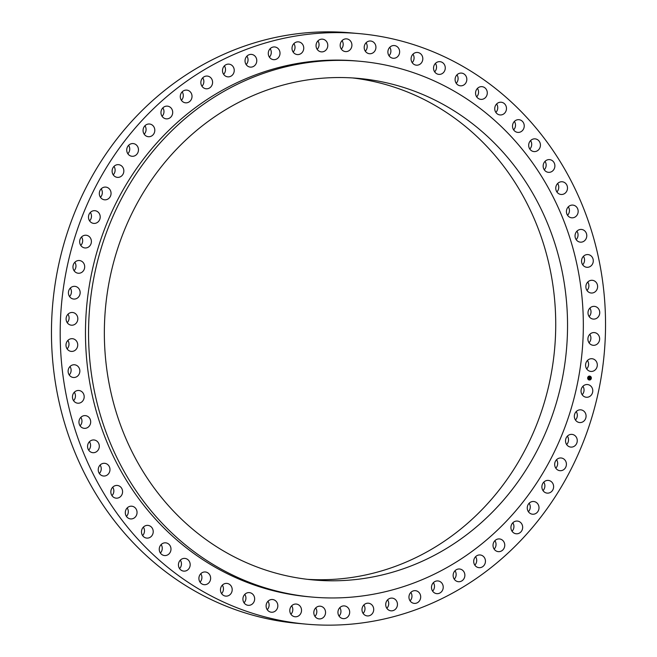 <?xml version="1.0" encoding="UTF-8"?>
<svg xmlns="http://www.w3.org/2000/svg" width="657" height="657" viewBox="0 0 657 657"><rect width="100%" height="100%" fill="white"/><g stroke="black" fill="none" stroke-linecap="round" stroke-linejoin="round"><path stroke-width="0.99" d="M582.159 394.734A6.381 5.864 95.1 0 0 582.529 394.323A6.381 5.864 95.1 0 0 582.923 386.283M591.259 395.103A6.381 5.864 95.1 0 0 592.384 388.509A6.381 5.864 95.1 0 0 587.473 384.542A6.381 5.864 95.1 0 0 582.554 386.694A6.381 5.864 95.1 0 0 581.429 393.288A6.381 5.864 95.1 0 0 586.331 397.255A6.381 5.864 95.1 0 0 591.259 395.103M359.379 33.63L350.649 32.85A296.447 272.474 95.1 0 0 252.789 43.362A296.447 272.474 95.1 0 0 52.412 357.301A296.447 272.474 95.1 0 0 297.621 623.37L306.351 624.15A296.447 272.474 95.1 0 0 404.211 613.638A296.447 272.474 95.1 0 0 604.588 299.699A296.447 272.474 95.1 0 0 359.379 33.63A296.447 272.474 95.1 0 0 261.519 44.15A296.447 272.474 95.1 0 0 61.142 358.09A296.447 272.474 95.1 0 0 306.351 624.15M307.525 579.334A251.787 231.428 95.1 0 0 384.731 569.956A251.787 231.428 95.1 0 0 555.149 306.523A251.787 231.428 95.1 0 0 352.554 77.937M586.693 368.914A6.381 5.864 95.1 0 0 587.407 368.043A6.381 5.864 95.1 0 0 587.457 360.463M589.025 342.782A6.381 5.864 95.1 0 0 590.043 341.418A6.381 5.864 95.1 0 0 589.781 334.331M589.132 316.567A6.381 5.864 95.1 0 0 590.405 314.687A6.381 5.864 95.1 0 0 589.887 308.117M587.005 290.484A6.381 5.864 95.1 0 0 588.5 288.062A6.381 5.864 95.1 0 0 587.76 282.042M582.677 264.771A6.381 5.864 95.1 0 0 584.336 261.782A6.381 5.864 95.1 0 0 583.432 256.32M576.173 239.633A6.381 5.864 95.1 0 0 577.955 236.068A6.381 5.864 95.1 0 0 576.928 231.182M567.549 215.291A6.381 5.864 95.1 0 0 569.414 211.143A6.381 5.864 95.1 0 0 568.305 206.84M556.89 191.951A6.381 5.864 95.1 0 0 558.77 187.212A6.381 5.864 95.1 0 0 557.645 183.5M544.267 169.81A6.381 5.864 95.1 0 0 546.131 164.48A6.381 5.864 95.1 0 0 545.031 161.359M529.813 149.057A6.381 5.864 95.1 0 0 531.595 143.152A6.381 5.864 95.1 0 0 530.569 140.606M513.634 129.872A6.381 5.864 95.1 0 0 515.285 123.393A6.381 5.864 95.1 0 0 514.39 121.422M495.871 112.421A6.381 5.864 95.1 0 0 497.349 105.391A6.381 5.864 95.1 0 0 496.626 103.97M476.678 96.85A6.381 5.864 95.1 0 0 477.935 89.278A6.381 5.864 95.1 0 0 477.434 88.399M456.213 83.291A6.381 5.864 95.1 0 0 457.206 75.21A6.381 5.864 95.1 0 0 456.976 74.841M434.663 71.851A6.381 5.864 95.1 0 0 435.419 63.409M412.202 62.645A6.381 5.864 95.1 0 0 412.957 54.194M389.018 55.746A6.381 5.864 95.1 0 0 389.773 47.296M365.317 51.205A6.381 5.864 95.1 0 0 366.08 42.754M341.303 49.07A6.381 5.864 95.1 0 0 342.059 40.619M317.175 49.349A6.381 5.864 95.1 0 0 317.931 40.898M293.137 52.051A6.381 5.864 95.1 0 0 293.893 43.6M269.395 57.143A6.381 5.864 95.1 0 0 270.158 48.692M246.161 64.591A6.381 5.864 95.1 0 0 246.917 56.141M223.626 74.323A6.381 5.864 95.1 0 0 224.382 65.872M201.978 86.256A6.381 5.864 95.1 0 0 202.734 77.813M181.406 100.299A6.381 5.864 95.1 0 0 182.17 91.849M162.09 116.322A6.381 5.864 95.1 0 0 162.854 107.871M144.187 134.192A6.381 5.864 95.1 0 0 144.951 125.742M127.86 153.754A6.381 5.864 95.1 0 0 128.616 145.312M113.234 174.844A6.381 5.864 95.1 0 0 113.99 166.402M100.447 197.289A6.381 5.864 95.1 0 0 101.203 188.838M89.598 220.875A6.381 5.864 95.1 0 0 90.354 212.433M80.786 245.422A6.381 5.864 95.1 0 0 81.542 236.98A6.381 5.864 95.1 0 0 79.957 243.706A6.381 5.864 95.1 0 0 84.958 247.952A6.381 5.864 95.1 0 0 89.5 246.227A6.381 5.864 95.1 0 0 91.093 239.477A6.381 5.864 95.1 0 0 86.1 235.239A6.381 5.864 95.1 0 0 81.558 236.963M74.077 270.717A6.381 5.864 95.1 0 0 74.446 270.306A6.381 5.864 95.1 0 0 74.841 262.266M69.543 296.537A6.381 5.864 95.1 0 0 70.258 295.666A6.381 5.864 95.1 0 0 70.307 288.086M67.219 322.669A6.381 5.864 95.1 0 0 68.229 321.306A6.381 5.864 95.1 0 0 67.975 314.218M67.113 348.883A6.381 5.864 95.1 0 0 68.394 347.003A6.381 5.864 95.1 0 0 67.868 340.433M69.24 374.958A6.381 5.864 95.1 0 0 70.734 372.535A6.381 5.864 95.1 0 0 69.995 366.516M73.568 400.68A6.381 5.864 95.1 0 0 75.235 397.69A6.381 5.864 95.1 0 0 74.323 392.229M80.072 425.818A6.381 5.864 95.1 0 0 81.862 422.254A6.381 5.864 95.1 0 0 80.827 417.367M88.695 450.16A6.381 5.864 95.1 0 0 90.551 446.013A6.381 5.864 95.1 0 0 89.451 441.709M99.355 473.5A6.381 5.864 95.1 0 0 101.244 468.761A6.381 5.864 95.1 0 0 100.11 465.049M111.969 495.641A6.381 5.864 95.1 0 0 113.825 490.319A6.381 5.864 95.1 0 0 112.733 487.19M126.431 516.394A6.381 5.864 95.1 0 0 128.214 510.481A6.381 5.864 95.1 0 0 127.187 507.943M142.61 535.578A6.381 5.864 95.1 0 0 144.261 529.099A6.381 5.864 95.1 0 0 143.366 527.128M160.374 553.03A6.381 5.864 95.1 0 0 161.852 545.992A6.381 5.864 95.1 0 0 161.129 544.579M179.566 568.601A6.381 5.864 95.1 0 0 180.823 561.037A6.381 5.864 95.1 0 0 180.322 560.15M200.024 582.159A6.381 5.864 95.1 0 0 201.017 574.087A6.381 5.864 95.1 0 0 200.787 573.709M221.581 593.591A6.381 5.864 95.1 0 0 222.337 585.149M244.043 602.806A6.381 5.864 95.1 0 0 244.798 594.355M267.227 609.704A6.381 5.864 95.1 0 0 267.982 601.254M290.92 614.246A6.381 5.864 95.1 0 0 291.683 605.795M314.941 616.381A6.381 5.864 95.1 0 0 315.697 607.93M339.069 616.102A6.381 5.864 95.1 0 0 339.825 607.651M363.107 613.4A6.381 5.864 95.1 0 0 363.863 604.949M386.842 608.308A6.381 5.864 95.1 0 0 387.605 599.857M410.083 600.859A6.381 5.864 95.1 0 0 410.839 592.409M432.618 591.128A6.381 5.864 95.1 0 0 433.374 582.677M454.266 579.187A6.381 5.864 95.1 0 0 455.022 570.744M474.83 565.151A6.381 5.864 95.1 0 0 475.594 556.701M494.146 549.129A6.381 5.864 95.1 0 0 494.91 540.678M512.049 531.258A6.381 5.864 95.1 0 0 512.813 522.808M528.384 511.688A6.381 5.864 95.1 0 0 529.14 503.246M543.011 490.598A6.381 5.864 95.1 0 0 543.766 482.156M555.797 468.162A6.381 5.864 95.1 0 0 556.553 459.711M566.646 444.567A6.381 5.864 95.1 0 0 567.402 436.125M575.458 420.02A6.381 5.864 95.1 0 0 576.214 411.578A6.381 5.864 95.1 0 0 574.637 418.304A6.381 5.864 95.1 0 0 579.63 422.55A6.381 5.864 95.1 0 0 584.172 420.825A6.381 5.864 95.1 0 0 585.773 414.074A6.381 5.864 95.1 0 0 580.772 409.837A6.381 5.864 95.1 0 0 576.23 411.561M275.349 87.315A251.787 231.428 95.1 0 0 105.161 353.967A251.787 231.428 95.1 0 0 313.422 579.95A251.787 231.428 95.1 0 0 396.541 571.015A251.787 231.428 95.1 0 0 566.736 304.372A251.787 231.428 95.1 0 0 358.467 78.388A251.787 231.428 95.1 0 0 275.349 87.315M400.671 587.514A268.959 247.213 95.1 0 0 582.472 302.68A268.959 247.213 95.1 0 0 360.003 61.282A268.959 247.213 95.1 0 0 271.218 70.825A268.959 247.213 95.1 0 0 89.418 355.659A268.959 247.213 95.1 0 0 311.886 597.049A268.959 247.213 95.1 0 0 400.671 587.514M360.003 61.282L356.923 61.011A268.959 247.213 95.1 0 0 268.138 70.545A268.959 247.213 95.1 0 0 86.338 355.38A268.959 247.213 95.1 0 0 308.806 596.778L311.886 597.049M596.137 368.823A6.381 5.864 95.1 0 0 596.811 362.418A6.381 5.864 95.1 0 0 592.014 358.722A6.381 5.864 95.1 0 0 586.742 361.334A6.381 5.864 95.1 0 0 586.069 367.739A6.381 5.864 95.1 0 0 590.873 371.435A6.381 5.864 95.1 0 0 596.137 368.823M598.773 342.207A6.381 5.864 95.1 0 0 594.339 332.59A6.381 5.864 95.1 0 0 588.771 335.694A6.381 5.864 95.1 0 0 593.197 345.303A6.381 5.864 95.1 0 0 598.773 342.207M599.135 315.467A6.381 5.864 95.1 0 0 594.445 306.376A6.381 5.864 95.1 0 0 588.606 309.997A6.381 5.864 95.1 0 0 593.304 319.088A6.381 5.864 95.1 0 0 599.135 315.467M597.229 288.85A6.381 5.864 95.1 0 0 592.318 280.301A6.381 5.864 95.1 0 0 586.266 284.465A6.381 5.864 95.1 0 0 591.177 293.014A6.381 5.864 95.1 0 0 597.229 288.85M593.066 262.57A6.381 5.864 95.1 0 0 587.99 254.579A6.381 5.864 95.1 0 0 581.765 259.31A6.381 5.864 95.1 0 0 586.849 267.292A6.381 5.864 95.1 0 0 593.066 262.57M586.685 236.857A6.381 5.864 95.1 0 0 581.486 229.441A6.381 5.864 95.1 0 0 575.138 234.746A6.381 5.864 95.1 0 0 580.345 242.154A6.381 5.864 95.1 0 0 586.685 236.857M578.144 211.924A6.381 5.864 95.1 0 0 572.863 205.099A6.381 5.864 95.1 0 0 566.449 210.987A6.381 5.864 95.1 0 0 571.721 217.812A6.381 5.864 95.1 0 0 578.144 211.924M567.5 187.992A6.381 5.864 95.1 0 0 562.203 181.759A6.381 5.864 95.1 0 0 555.756 188.239A6.381 5.864 95.1 0 0 561.062 194.472A6.381 5.864 95.1 0 0 567.5 187.992M554.861 165.268A6.381 5.864 95.1 0 0 549.589 159.618A6.381 5.864 95.1 0 0 543.175 166.681A6.381 5.864 95.1 0 0 548.447 172.331A6.381 5.864 95.1 0 0 554.861 165.268M540.325 143.932A6.381 5.864 95.1 0 0 535.127 138.865A6.381 5.864 95.1 0 0 528.786 146.519A6.381 5.864 95.1 0 0 533.985 151.578A6.381 5.864 95.1 0 0 540.325 143.932M524.015 124.181A6.381 5.864 95.1 0 0 518.948 119.689A6.381 5.864 95.1 0 0 512.739 127.901A6.381 5.864 95.1 0 0 517.806 132.394A6.381 5.864 95.1 0 0 524.015 124.181M506.079 106.171A6.381 5.864 95.1 0 0 501.184 102.229A6.381 5.864 95.1 0 0 495.148 111.008A6.381 5.864 95.1 0 0 500.043 114.942A6.381 5.864 95.1 0 0 506.079 106.171M486.665 90.066A6.381 5.864 95.1 0 0 481.992 86.658A6.381 5.864 95.1 0 0 476.58 89.492A6.381 5.864 95.1 0 0 476.177 95.963A6.381 5.864 95.1 0 0 480.85 99.371A6.381 5.864 95.1 0 0 486.262 96.546A6.381 5.864 95.1 0 0 486.665 90.066M465.936 75.998A6.381 5.864 95.1 0 0 461.534 73.099A6.381 5.864 95.1 0 0 455.974 76.179A6.381 5.864 95.1 0 0 455.983 82.913A6.381 5.864 95.1 0 0 460.393 85.812A6.381 5.864 95.1 0 0 465.953 82.733A6.381 5.864 95.1 0 0 465.936 75.998M444.075 64.082A6.381 5.864 95.1 0 0 439.976 61.668A6.381 5.864 95.1 0 0 434.277 65.002A6.381 5.864 95.1 0 0 434.737 71.958A6.381 5.864 95.1 0 0 438.835 74.381A6.381 5.864 95.1 0 0 444.534 71.046A6.381 5.864 95.1 0 0 444.075 64.082M421.268 54.432A6.381 5.864 95.1 0 0 417.515 52.461A6.381 5.864 95.1 0 0 411.693 56.059A6.381 5.864 95.1 0 0 412.621 63.203A6.381 5.864 95.1 0 0 416.374 65.174A6.381 5.864 95.1 0 0 422.196 61.577A6.381 5.864 95.1 0 0 421.268 54.432M397.699 47.115A6.381 5.864 95.1 0 0 394.331 45.555A6.381 5.864 95.1 0 0 388.394 49.423A6.381 5.864 95.1 0 0 389.823 56.707A6.381 5.864 95.1 0 0 393.19 58.268A6.381 5.864 95.1 0 0 399.136 54.4A6.381 5.864 95.1 0 0 397.699 47.115M373.578 42.212A6.381 5.864 95.1 0 0 370.63 41.013A6.381 5.864 95.1 0 0 364.594 45.152A6.381 5.864 95.1 0 0 366.54 52.535A6.381 5.864 95.1 0 0 369.489 53.726A6.381 5.864 95.1 0 0 375.533 49.587A6.381 5.864 95.1 0 0 373.578 42.212M349.113 39.748A6.381 5.864 95.1 0 0 346.617 38.878A6.381 5.864 95.1 0 0 340.482 43.296A6.381 5.864 95.1 0 0 342.979 50.72A6.381 5.864 95.1 0 0 345.475 51.591A6.381 5.864 95.1 0 0 351.61 47.173A6.381 5.864 95.1 0 0 349.113 39.748M324.509 39.757A6.381 5.864 95.1 0 0 322.488 39.157A6.381 5.864 95.1 0 0 316.272 43.863A6.381 5.864 95.1 0 0 319.318 51.279A6.381 5.864 95.1 0 0 321.347 51.87A6.381 5.864 95.1 0 0 327.564 47.173A6.381 5.864 95.1 0 0 324.509 39.757M299.978 42.229A6.381 5.864 95.1 0 0 298.45 41.859A6.381 5.864 95.1 0 0 292.168 46.844A6.381 5.864 95.1 0 0 295.781 54.203A6.381 5.864 95.1 0 0 297.309 54.572A6.381 5.864 95.1 0 0 303.591 49.587A6.381 5.864 95.1 0 0 299.978 42.229M275.726 47.148A6.381 5.864 95.1 0 0 274.716 46.951A6.381 5.864 95.1 0 0 268.376 52.232A6.381 5.864 95.1 0 0 272.556 59.475A6.381 5.864 95.1 0 0 273.575 59.664A6.381 5.864 95.1 0 0 279.915 54.391A6.381 5.864 95.1 0 0 275.726 47.148M251.96 54.465A6.381 5.864 95.1 0 0 251.475 54.4A6.381 5.864 95.1 0 0 245.094 59.968A6.381 5.864 95.1 0 0 249.849 67.047A6.381 5.864 95.1 0 0 250.333 67.113A6.381 5.864 95.1 0 0 256.723 61.544A6.381 5.864 95.1 0 0 251.96 54.465M228.891 64.131A6.381 5.864 95.1 0 0 222.526 69.995A6.381 5.864 95.1 0 0 227.798 76.844A6.381 5.864 95.1 0 0 227.848 76.853A6.381 5.864 95.1 0 0 234.212 70.989A6.381 5.864 95.1 0 0 228.94 64.131A6.381 5.864 95.1 0 0 228.891 64.131M206.7 76.048A6.381 5.864 95.1 0 0 200.861 82.224A6.381 5.864 95.1 0 0 206.15 88.785A6.381 5.864 95.1 0 0 206.75 88.802A6.381 5.864 95.1 0 0 212.589 82.626A6.381 5.864 95.1 0 0 207.292 76.072A6.381 5.864 95.1 0 0 206.7 76.048M185.586 90.132A6.381 5.864 95.1 0 0 180.281 96.563A6.381 5.864 95.1 0 0 185.586 102.821A6.381 5.864 95.1 0 0 186.719 102.804A6.381 5.864 95.1 0 0 192.025 96.374A6.381 5.864 95.1 0 0 186.728 90.108A6.381 5.864 95.1 0 0 185.586 90.132M165.736 106.245A6.381 5.864 95.1 0 0 160.973 112.881A6.381 5.864 95.1 0 0 166.262 118.851A6.381 5.864 95.1 0 0 167.937 118.736A6.381 5.864 95.1 0 0 172.701 112.101A6.381 5.864 95.1 0 0 167.404 106.138A6.381 5.864 95.1 0 0 165.736 106.245M147.308 124.263A6.381 5.864 95.1 0 0 143.086 131.039A6.381 5.864 95.1 0 0 148.367 136.713A6.381 5.864 95.1 0 0 150.56 136.459A6.381 5.864 95.1 0 0 154.781 129.684A6.381 5.864 95.1 0 0 149.509 124.009A6.381 5.864 95.1 0 0 147.308 124.263M130.464 144.023A6.381 5.864 95.1 0 0 126.785 150.896A6.381 5.864 95.1 0 0 132.032 156.284A6.381 5.864 95.1 0 0 134.742 155.824A6.381 5.864 95.1 0 0 138.413 148.95A6.381 5.864 95.1 0 0 133.174 143.571A6.381 5.864 95.1 0 0 130.464 144.023M115.345 165.359A6.381 5.864 95.1 0 0 112.207 172.282A6.381 5.864 95.1 0 0 117.406 177.374A6.381 5.864 95.1 0 0 120.617 176.667A6.381 5.864 95.1 0 0 123.746 169.752A6.381 5.864 95.1 0 0 118.547 164.661A6.381 5.864 95.1 0 0 115.345 165.359M102.081 188.091A6.381 5.864 95.1 0 0 99.47 195.006A6.381 5.864 95.1 0 0 104.619 199.81A6.381 5.864 95.1 0 0 108.298 198.808A6.381 5.864 95.1 0 0 110.902 191.901A6.381 5.864 95.1 0 0 105.761 187.097A6.381 5.864 95.1 0 0 102.081 188.091M90.781 212.03A6.381 5.864 95.1 0 0 88.695 218.88A6.381 5.864 95.1 0 0 93.77 223.405A6.381 5.864 95.1 0 0 97.893 222.058A6.381 5.864 95.1 0 0 99.987 215.209A6.381 5.864 95.1 0 0 94.912 210.692A6.381 5.864 95.1 0 0 90.781 212.03M74.471 262.677A6.381 5.864 95.1 0 0 73.346 269.271A6.381 5.864 95.1 0 0 78.257 273.238A6.381 5.864 95.1 0 0 83.176 271.095A6.381 5.864 95.1 0 0 84.301 264.492A6.381 5.864 95.1 0 0 79.398 260.525A6.381 5.864 95.1 0 0 74.471 262.677M69.593 288.957A6.381 5.864 95.1 0 0 68.919 295.363A6.381 5.864 95.1 0 0 73.715 299.058A6.381 5.864 95.1 0 0 78.988 296.455A6.381 5.864 95.1 0 0 79.661 290.049A6.381 5.864 95.1 0 0 74.857 286.353A6.381 5.864 95.1 0 0 69.593 288.957M66.957 315.582A6.381 5.864 95.1 0 0 71.391 325.19A6.381 5.864 95.1 0 0 76.959 322.086A6.381 5.864 95.1 0 0 72.533 312.477A6.381 5.864 95.1 0 0 66.957 315.582M66.595 342.313A6.381 5.864 95.1 0 0 71.284 351.405A6.381 5.864 95.1 0 0 77.124 347.783A6.381 5.864 95.1 0 0 72.426 338.692A6.381 5.864 95.1 0 0 66.595 342.313M68.5 368.938A6.381 5.864 95.1 0 0 73.412 377.488A6.381 5.864 95.1 0 0 79.464 373.316A6.381 5.864 95.1 0 0 74.553 364.775A6.381 5.864 95.1 0 0 68.5 368.938M72.664 395.218A6.381 5.864 95.1 0 0 77.74 403.201A6.381 5.864 95.1 0 0 83.965 398.479A6.381 5.864 95.1 0 0 78.881 390.488A6.381 5.864 95.1 0 0 72.664 395.218M79.045 420.932A6.381 5.864 95.1 0 0 84.244 428.339A6.381 5.864 95.1 0 0 90.592 423.034A6.381 5.864 95.1 0 0 85.385 415.626A6.381 5.864 95.1 0 0 79.045 420.932M87.586 445.857A6.381 5.864 95.1 0 0 92.867 452.681A6.381 5.864 95.1 0 0 99.281 446.793A6.381 5.864 95.1 0 0 94.008 439.968A6.381 5.864 95.1 0 0 87.586 445.857M98.23 469.788A6.381 5.864 95.1 0 0 103.527 476.021A6.381 5.864 95.1 0 0 109.974 469.55A6.381 5.864 95.1 0 0 104.668 463.308A6.381 5.864 95.1 0 0 98.23 469.788M110.869 492.52A6.381 5.864 95.1 0 0 116.141 498.162A6.381 5.864 95.1 0 0 122.555 491.099A6.381 5.864 95.1 0 0 117.283 485.449A6.381 5.864 95.1 0 0 110.869 492.52M125.405 513.848A6.381 5.864 95.1 0 0 130.603 518.915A6.381 5.864 95.1 0 0 136.943 511.269A6.381 5.864 95.1 0 0 131.745 506.202A6.381 5.864 95.1 0 0 125.405 513.848M141.715 533.607A6.381 5.864 95.1 0 0 146.782 538.099A6.381 5.864 95.1 0 0 152.991 529.879A6.381 5.864 95.1 0 0 147.924 525.386A6.381 5.864 95.1 0 0 141.715 533.607M159.651 551.609A6.381 5.864 95.1 0 0 164.546 555.551A6.381 5.864 95.1 0 0 170.582 546.78A6.381 5.864 95.1 0 0 165.687 542.838A6.381 5.864 95.1 0 0 159.651 551.609M179.065 567.722A6.381 5.864 95.1 0 0 183.738 571.122A6.381 5.864 95.1 0 0 189.15 568.297A6.381 5.864 95.1 0 0 189.553 561.817A6.381 5.864 95.1 0 0 184.88 558.409A6.381 5.864 95.1 0 0 179.468 561.242A6.381 5.864 95.1 0 0 179.065 567.722M199.794 581.79A6.381 5.864 95.1 0 0 204.196 584.689A6.381 5.864 95.1 0 0 209.755 581.609A6.381 5.864 95.1 0 0 209.747 574.867A6.381 5.864 95.1 0 0 205.337 571.976A6.381 5.864 95.1 0 0 199.777 575.047A6.381 5.864 95.1 0 0 199.794 581.79M221.655 593.698A6.381 5.864 95.1 0 0 225.753 596.121A6.381 5.864 95.1 0 0 231.453 592.786A6.381 5.864 95.1 0 0 230.993 585.822A6.381 5.864 95.1 0 0 226.895 583.408A6.381 5.864 95.1 0 0 221.195 586.742A6.381 5.864 95.1 0 0 221.655 593.698M244.461 603.356A6.381 5.864 95.1 0 0 248.215 605.327A6.381 5.864 95.1 0 0 254.037 601.73A6.381 5.864 95.1 0 0 253.109 594.585A6.381 5.864 95.1 0 0 249.356 592.614A6.381 5.864 95.1 0 0 243.533 596.211A6.381 5.864 95.1 0 0 244.461 603.356M268.031 610.665A6.381 5.864 95.1 0 0 271.398 612.225A6.381 5.864 95.1 0 0 277.336 608.366A6.381 5.864 95.1 0 0 275.907 601.081A6.381 5.864 95.1 0 0 272.54 599.513A6.381 5.864 95.1 0 0 266.602 603.381A6.381 5.864 95.1 0 0 268.031 610.665M292.151 615.576A6.381 5.864 95.1 0 0 295.1 616.767A6.381 5.864 95.1 0 0 301.136 612.628A6.381 5.864 95.1 0 0 299.19 605.253A6.381 5.864 95.1 0 0 296.241 604.054A6.381 5.864 95.1 0 0 290.197 608.193A6.381 5.864 95.1 0 0 292.151 615.576M316.617 618.032A6.381 5.864 95.1 0 0 319.113 618.902A6.381 5.864 95.1 0 0 325.248 614.492A6.381 5.864 95.1 0 0 322.751 607.068A6.381 5.864 95.1 0 0 320.255 606.197A6.381 5.864 95.1 0 0 314.12 610.608A6.381 5.864 95.1 0 0 316.617 618.032M341.221 618.032A6.381 5.864 95.1 0 0 343.241 618.623A6.381 5.864 95.1 0 0 349.458 613.925A6.381 5.864 95.1 0 0 346.411 606.51A6.381 5.864 95.1 0 0 344.383 605.91A6.381 5.864 95.1 0 0 338.166 610.608A6.381 5.864 95.1 0 0 341.221 618.032M365.752 615.56A6.381 5.864 95.1 0 0 367.279 615.921A6.381 5.864 95.1 0 0 373.562 610.936A6.381 5.864 95.1 0 0 369.948 603.578A6.381 5.864 95.1 0 0 368.421 603.208A6.381 5.864 95.1 0 0 362.138 608.201A6.381 5.864 95.1 0 0 365.752 615.56M390.003 610.64A6.381 5.864 95.1 0 0 391.014 610.829A6.381 5.864 95.1 0 0 397.354 605.557A6.381 5.864 95.1 0 0 393.173 598.305A6.381 5.864 95.1 0 0 392.155 598.116A6.381 5.864 95.1 0 0 385.815 603.389A6.381 5.864 95.1 0 0 390.003 610.64M413.77 603.315A6.381 5.864 95.1 0 0 414.255 603.381A6.381 5.864 95.1 0 0 420.636 597.821A6.381 5.864 95.1 0 0 415.881 590.742A6.381 5.864 95.1 0 0 415.396 590.676A6.381 5.864 95.1 0 0 409.007 596.236A6.381 5.864 95.1 0 0 413.77 603.315M436.839 593.657A6.381 5.864 95.1 0 0 443.204 587.793A6.381 5.864 95.1 0 0 437.932 580.936A6.381 5.864 95.1 0 0 437.882 580.936A6.381 5.864 95.1 0 0 431.518 586.8A6.381 5.864 95.1 0 0 436.79 593.649A6.381 5.864 95.1 0 0 436.839 593.657M459.029 581.732A6.381 5.864 95.1 0 0 464.869 575.557A6.381 5.864 95.1 0 0 459.58 569.003A6.381 5.864 95.1 0 0 458.98 568.978A6.381 5.864 95.1 0 0 453.141 575.154A6.381 5.864 95.1 0 0 458.438 581.716A6.381 5.864 95.1 0 0 459.029 581.732M480.144 567.656A6.381 5.864 95.1 0 0 485.449 561.226A6.381 5.864 95.1 0 0 480.144 554.96A6.381 5.864 95.1 0 0 479.01 554.976A6.381 5.864 95.1 0 0 473.705 561.407A6.381 5.864 95.1 0 0 479.002 567.673A6.381 5.864 95.1 0 0 480.144 567.656M499.993 551.535A6.381 5.864 95.1 0 0 504.757 544.908A6.381 5.864 95.1 0 0 499.468 538.937A6.381 5.864 95.1 0 0 497.792 539.044A6.381 5.864 95.1 0 0 493.029 545.68A6.381 5.864 95.1 0 0 498.326 551.65A6.381 5.864 95.1 0 0 499.993 551.535M518.422 533.525A6.381 5.864 95.1 0 0 522.644 526.742A6.381 5.864 95.1 0 0 517.363 521.067A6.381 5.864 95.1 0 0 515.17 521.321A6.381 5.864 95.1 0 0 510.949 528.105A6.381 5.864 95.1 0 0 516.221 533.78A6.381 5.864 95.1 0 0 518.422 533.525M535.266 513.766A6.381 5.864 95.1 0 0 538.945 506.884A6.381 5.864 95.1 0 0 533.698 501.505A6.381 5.864 95.1 0 0 530.987 501.956A6.381 5.864 95.1 0 0 527.316 508.83A6.381 5.864 95.1 0 0 532.556 514.217A6.381 5.864 95.1 0 0 535.266 513.766M550.385 492.422A6.381 5.864 95.1 0 0 553.523 485.507A6.381 5.864 95.1 0 0 548.324 480.415A6.381 5.864 95.1 0 0 545.113 481.113A6.381 5.864 95.1 0 0 541.984 488.028A6.381 5.864 95.1 0 0 547.182 493.128A6.381 5.864 95.1 0 0 550.385 492.422M563.649 469.689A6.381 5.864 95.1 0 0 566.26 462.783A6.381 5.864 95.1 0 0 561.111 457.978A6.381 5.864 95.1 0 0 557.432 458.972A6.381 5.864 95.1 0 0 554.828 465.879A6.381 5.864 95.1 0 0 559.969 470.691A6.381 5.864 95.1 0 0 563.649 469.689M574.949 445.758A6.381 5.864 95.1 0 0 577.035 438.901A6.381 5.864 95.1 0 0 571.96 434.384A6.381 5.864 95.1 0 0 567.837 435.722A6.381 5.864 95.1 0 0 565.743 442.572A6.381 5.864 95.1 0 0 570.818 447.097A6.381 5.864 95.1 0 0 574.949 445.758M589.789 376.108A1.963 1.807 95.1 0 0 587.662 377.791A1.963 1.807 95.1 0 0 589.272 380.001A1.963 1.807 95.1 0 0 589.789 376.108M589.255 379.992A1.963 1.807 95.1 0 0 589.756 376.108A1.963 1.807 95.1 0 0 589.608 376.083M589.148 379.557A1.544 1.421 95.1 0 0 589.296 379.582L589.313 379.582A1.544 1.421 95.1 0 0 589.715 376.518A1.544 1.421 95.1 0 0 589.584 376.502A1.544 1.421 95.1 0 0 589.551 376.494A1.544 1.421 95.1 0 0 589.148 379.557M589.551 376.494L589.584 376.502A1.544 1.421 95.1 0 0 589.181 379.565A1.544 1.421 95.1 0 0 589.313 379.582M588.927 377.947L589.789 378.843L588.746 378.949L588.918 377.947M589.748 378.539L588.91 377.964M589.107 377.011L589.912 378.071L588.927 377.865L589.083 377.019M589.551 377.611L590.076 377.561L589.97 378.062L589.526 377.611L590.043 377.578M589.863 377.75L589.337 377.307M589.419 377.586L589.132 377.069M589.764 378.473L588.976 378.251"/></g></svg>
